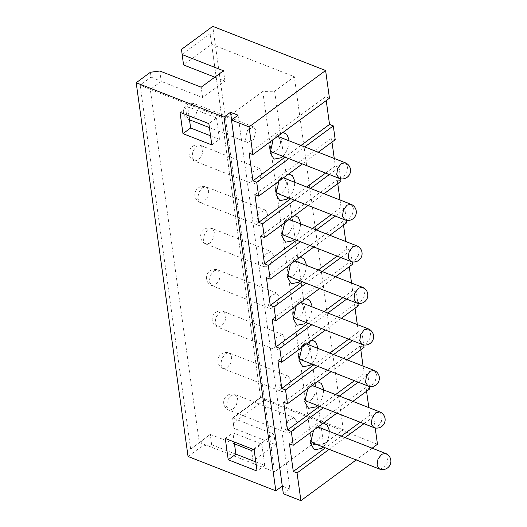 <?xml version="1.0" encoding="UTF-8"?>
<svg xmlns="http://www.w3.org/2000/svg" width="527" height="527" viewBox="0 0 527 527"><rect width="100%" height="100%" fill="white"/><g stroke="black" fill="none" stroke-linecap="round" stroke-linejoin="round"><path stroke-width="0.4" stroke-dasharray="2.63 1.98" d="M159.8 71.007L161.242 81.389L151.084 77.113L150.406 72.265M214.792 77.179L224.937 81.151L202.618 97.581L161.242 81.389L150.3 89.445L140.142 85.163L151.084 77.113M180.017 112.323L187.678 106.691L216.518 117.976L208.857 123.614M216.518 117.976L219.476 139.293L211.814 144.932M219.476 139.293L210.55 135.801M188.943 115.821L187.678 106.691M224.937 81.151L223.494 70.77M202.618 97.581L201.182 87.199M181.479 49.386L183.554 64.953L211.558 44.334L294.316 76.718L274.626 91.217L262.769 91.467L225.536 118.885L150.3 89.445L199.285 442.43L274.521 471.869L225.536 118.885M182.151 54.235L210.154 33.609L260.542 397.318L232.539 417.944L273.915 434.136L253.204 449.386M300.989 145.432L285.035 157.178M288.796 158.653L304.751 146.908M302.327 163.943L318.275 152.198M254.884 194.641L331.457 138.252L335.218 139.727M290.799 198.705L306.747 186.96M325.627 173.06L335.297 165.939L334.263 158.456M331.99 142.106L331.457 138.252M278.954 181.163L283.612 175.774L288.763 173.93M288.572 197.836A14.236 8.472 111.4 0 0 294.672 182.237M329.388 174.536L339.059 167.408L335.297 165.939M294.56 200.181L310.508 188.435M249.119 153.113L325.693 96.724L329.454 98.2M326.226 100.578L325.693 96.724M273.19 139.635L277.848 134.247L283.006 132.402M282.808 156.308A14.236 8.472 111.4 0 0 288.915 140.709M308.091 205.471L324.039 193.725M340.64 178.778L339.059 167.408M340.982 181.255L337.221 179.779L337.754 183.633M340.02 199.983L341.061 207.467L344.823 208.936L346.397 220.306M346.746 222.783L342.985 221.307L343.518 225.161M345.784 241.511L346.825 248.994L350.587 250.463L352.161 261.833M352.504 264.31L348.742 262.835L349.276 266.688M351.549 283.039L352.583 290.522L356.344 291.991L357.925 303.361M358.268 305.838L354.506 304.362L355.04 308.216M357.313 324.566L358.347 332.05L362.108 333.519L363.689 344.889M364.032 347.365L360.27 345.89L360.804 349.744M363.07 366.094L364.111 373.577L367.872 375.046L369.447 386.416M369.796 388.893L366.034 387.417L366.568 391.271M368.834 407.621L369.875 415.105L373.636 416.58L375.211 427.944M377.477 444.261L264.626 400.098L212.763 26.35M274.626 91.217L323.611 444.202L311.747 444.459L274.521 471.869M262.769 91.467L311.747 444.459M234.462 443.859L210.22 434.373L190.662 449.228L140.142 85.163M323.611 444.202L343.301 429.703L260.542 397.318L210.154 33.609M255.806 461.929L264.732 465.42L261.774 444.103L232.934 432.819L234.199 441.949M238.052 115.196L289.909 488.944L283.348 493.779M358.347 332.05L348.676 339.171M329.797 353.07L313.848 364.816M317.61 366.291L333.565 354.546M352.438 340.646L362.108 333.519M354.506 304.362L277.933 360.751M302.004 347.273L306.661 341.885L311.813 340.04M317.728 348.347A14.236 8.472 -68.6 0 1 311.622 363.946M341.331 318.308L325.376 330.06M356.344 291.991L346.674 299.119M327.801 313.018L311.846 324.764M352.583 290.522L342.912 297.643M324.039 311.543L308.084 323.288M348.742 262.835L272.169 319.224M296.24 305.746L300.897 300.357L306.055 298.513M311.964 306.819A14.236 8.472 -68.6 0 1 305.858 322.419M335.567 276.78L319.612 288.526M350.587 250.463L340.91 257.591M322.037 271.491L306.088 283.236M346.825 248.994L337.148 256.115M318.275 270.015L302.327 281.761M342.985 221.307L266.405 277.696M290.476 264.218L295.14 258.829L300.291 256.985M306.2 265.292A14.236 8.472 -68.6 0 1 300.094 280.891M329.803 235.253L313.855 246.998M344.823 208.936L335.146 216.063M316.272 229.963L300.324 241.709M341.061 207.467L331.384 214.588M312.511 228.487L296.563 240.233M337.221 179.779L260.648 236.168M284.712 222.69L289.376 217.302L294.527 215.457M300.436 223.764A14.236 8.472 -68.6 0 1 294.336 239.363M188.047 456.487L202.269 446.013L211.663 444.755L253.039 460.947L275.357 444.518L233.975 428.326L233.336 423.135L264.626 400.098M372.148 448.187L356.193 459.933M289.909 488.944L282.281 486.085M373.636 416.58L363.959 423.701M345.086 437.601L329.138 449.347M369.875 415.105L360.198 422.226M341.325 436.125L325.376 447.871M366.034 387.417L289.455 443.806M313.525 430.328L318.189 424.94L323.341 423.102M329.25 431.402A14.236 8.472 -68.6 0 1 323.143 447.001M352.853 401.37L336.905 413.115M367.872 375.046L358.195 382.174M339.322 396.073L323.374 407.819M364.111 373.577L354.434 380.698M335.561 394.598L319.612 406.343M360.27 345.89L283.697 402.279M307.761 388.801L312.425 383.412L317.577 381.574M323.486 389.875A14.236 8.472 -68.6 0 1 317.386 405.474M347.089 359.836L331.14 371.588M233.336 423.135L232.664 418.293L260.667 397.674M343.301 429.703L294.316 76.718M275.357 444.518L273.915 434.136M232.664 418.293L233.975 428.326M253.039 460.947L251.603 450.565M211.663 444.755L210.22 434.373L190.662 449.228M254.113 449.742L261.774 444.103M264.732 465.42L257.071 471.059M225.273 438.457L232.934 432.819M201.597 441.171L202.269 446.013M282.386 486.006L231.597 119.952M276.062 151.275C279.27 148.397 280.772 144.727 280.562 140.268L278.157 136.5M281.826 192.803C285.035 189.924 286.53 186.255 286.326 181.795L283.921 178.027M283.407 177.876L279.468 179.239L282.9 176.341M279.896 178.903C276.629 181.802 275.127 185.451 275.384 189.852L275.819 191.525M277.848 193.64L281.813 192.744M277.643 136.348L273.711 137.712L277.136 134.813M274.132 137.376C270.865 140.281 269.363 143.93 269.626 148.324L270.055 149.997M272.09 152.112L276.056 151.216M261.873 172.23L259.449 181.018L253.342 184.042L250.938 180.28L253.355 171.506L259.468 168.475L261.873 172.23M256.109 130.703L253.691 139.49L247.585 142.514L245.174 138.753L247.598 129.965L253.704 126.935L256.115 130.696M267.637 213.758L265.213 222.546L259.106 225.569L256.702 221.808L259.119 213.033L265.233 210.003L267.637 213.758M262.466 263.335L264.883 254.548L270.99 251.517L273.401 255.279M273.394 255.285L270.977 264.073L264.87 267.097L262.459 263.335M279.158 296.813L276.741 305.601L270.634 308.624L268.223 304.863L270.647 296.075L276.754 293.045L279.165 296.806M296.444 421.396L294.026 430.184L287.92 433.207L285.509 429.446L287.933 420.658L294.04 417.628L296.451 421.396M290.687 379.868L288.262 388.656L282.156 391.68L279.751 387.918L282.169 379.13L288.276 376.1L290.687 379.862M284.923 338.341L282.498 347.128L276.392 350.152L273.987 346.391L276.411 337.603L282.518 334.573L284.923 338.334M317.985 427.041L314.046 428.405M314.467 428.069C311.207 430.974 309.705 434.623 309.962 439.017L310.396 440.691M312.425 442.805L316.391 441.909M316.398 441.969C319.606 439.09 321.108 435.421 320.897 430.961L318.499 427.193M312.221 385.514L308.282 386.877L311.707 383.979M308.71 386.541C305.443 389.446 303.941 393.096 304.198 397.49L304.632 399.163M306.661 401.278L310.627 400.382M310.634 400.441C313.842 397.562 315.344 393.893 315.133 389.433L312.735 385.665M306.457 343.986L302.518 345.35L305.95 342.451M302.946 345.014C299.679 347.919 298.177 351.568 298.434 355.962L298.868 357.635M300.897 359.75L304.863 358.854M304.876 358.913C308.084 356.035 309.58 352.365 309.375 347.906L306.971 344.138M300.693 302.458L296.76 303.822L300.186 300.924M297.182 303.486C293.914 306.391 292.413 310.041 292.676 314.435L293.104 316.108M295.14 318.222L299.105 317.326M299.112 317.386C302.32 314.507 303.822 310.838 303.611 306.378L301.207 302.61M294.936 260.931L290.996 262.294L294.422 259.396M291.418 261.959C288.157 264.864 286.655 268.513 286.912 272.907L287.347 274.58M289.376 276.695L293.341 275.799M293.348 275.858C296.556 272.979 298.058 269.31 297.847 264.85L295.449 261.082M289.171 219.403L285.232 220.767M285.66 220.431C282.393 223.336 280.891 226.985 281.148 231.379L281.583 233.053M283.612 235.167L287.577 234.271M287.584 234.331C290.792 231.452 292.294 227.783 292.083 223.323L289.685 219.555M191.999 157.217L194.417 160.992L198.429 160.109L202.019 155.234L202.941 149.161L200.523 145.393L196.512 146.269L192.922 151.144L191.999 157.217M186.242 115.69L188.659 119.464L192.671 118.582L196.255 113.707L197.177 107.633L194.759 103.865L190.748 104.741L187.164 109.616L186.242 115.69M197.763 198.745L200.181 202.52L204.193 201.637L207.783 196.762L208.705 190.688L206.288 186.92L202.276 187.796L198.686 192.671L197.763 198.745M214.463 232.216L212.045 228.448L208.033 229.324L204.45 234.199L203.527 240.272L205.945 244.047L209.957 243.171L213.54 238.29L214.463 232.216M209.291 281.8L211.709 285.575L215.721 284.699L219.304 279.817L220.227 273.744L217.809 269.976L213.797 270.852L210.214 275.726L209.291 281.8M226.577 406.383L228.995 410.158L233.006 409.281L236.59 404.4L237.512 398.326L235.101 394.558L231.083 395.434L227.499 400.309L226.577 406.383M220.813 364.855L223.231 368.63L227.242 367.754L230.833 362.872L231.755 356.799L229.337 353.031L225.325 353.907L221.735 358.782L220.813 364.855M215.049 323.328L217.467 327.102L221.478 326.226L225.069 321.345L225.991 315.271L223.573 311.503L219.561 312.379L215.971 317.254L215.049 323.328M356.759 245.806L359.17 249.574L358.248 255.648L354.664 260.522L350.653 261.405M350.995 204.278L353.413 208.046L352.491 214.12L348.9 218.995L344.889 219.878M345.231 162.751L347.649 166.519L346.726 172.592L343.136 177.467L339.124 178.35M385.566 453.444L387.984 457.212L387.062 463.286L383.478 468.16L379.466 469.043M379.809 411.916L382.22 415.684L381.298 421.758L377.714 426.633L373.702 427.516M374.045 370.389L376.462 374.157L375.54 380.231L371.95 385.105L367.938 385.988M368.281 328.861L370.698 332.629L369.776 338.703L366.186 343.578L362.174 344.46M362.517 287.334L364.934 291.102L364.012 297.175L360.428 302.05L356.417 302.933M275.371 189.72L275.917 194.173M269.607 148.192L270.153 152.646M309.942 438.892L310.495 443.339M314.052 428.398L317.471 425.506M304.184 397.365L304.731 401.811M298.42 355.837L298.967 360.284M292.656 314.303L293.203 318.756M286.892 272.775L287.446 277.228M281.135 231.248L281.681 235.701M285.239 220.76L288.658 217.868M259.455 168.456L200.523 145.393A8.373 8.373 0 0 0 189.173 154.345A8.373 8.373 0 0 0 194.417 160.992L253.355 184.055M253.698 126.928L194.759 103.865A8.373 8.373 0 0 0 183.416 112.818A8.373 8.373 0 0 0 188.659 119.464L189.496 119.794M209.41 127.587L247.591 142.527M265.219 209.983L206.288 186.92A8.373 8.373 0 0 0 194.937 195.873A8.373 8.373 0 0 0 200.181 202.52L259.113 225.582M264.877 267.11L205.945 244.047A8.373 8.373 0 0 1 200.701 237.4A8.373 8.373 0 0 1 212.045 228.448L270.983 251.511M276.747 293.038L217.809 269.976A8.373 8.373 0 0 0 206.465 278.928A8.373 8.373 0 0 0 211.709 285.575L270.641 308.638M294.033 417.621L235.101 394.558A8.373 8.373 0 0 0 223.751 403.511A8.373 8.373 0 0 0 228.995 410.158L287.926 433.22M288.269 376.094L229.337 353.031A8.373 8.373 0 0 0 217.987 361.983A8.373 8.373 0 0 0 223.231 368.63L282.162 391.693M282.505 334.566L223.573 311.503A8.373 8.373 0 0 0 212.223 320.456A8.373 8.373 0 0 0 217.467 327.102L276.405 350.165"/><path stroke-width="0.79" d="M182.118 54.571L223.494 70.77L201.182 87.199L159.8 71.007L150.406 72.265L136.19 82.739L223.962 117.086L230.523 112.251L238.052 115.196L231.485 120.031L249.04 126.902L325.614 70.513L212.763 26.35L181.479 49.386L183.554 64.953L214.792 77.179M208.857 123.614L180.017 112.323L182.974 133.647L211.814 144.932L208.857 123.614M210.55 135.801L190.636 128.008L182.974 133.647M190.636 128.008L188.943 115.821M249.04 126.902L252.881 154.589L329.454 98.2L325.614 70.513M304.751 146.908L333.295 125.881L329.533 124.412L300.989 145.432M285.035 157.178L252.96 180.801L256.721 182.27L288.796 158.653M256.721 182.27L258.645 196.116L302.327 163.943M318.275 152.198L335.218 139.727L333.295 125.881M258.645 196.116L254.884 194.641L258.724 222.328L290.799 198.705M306.747 186.96L325.627 173.06M334.263 158.456L331.99 142.106M288.572 197.836A14.236 8.472 111.4 0 1 286.879 199.305L279.758 200.668L275.917 194.173L278.954 181.163M288.763 173.93L292.577 175.84L294.547 180.695M294.672 182.237A14.236 8.472 111.4 0 0 294.54 180.695M258.724 222.328L262.486 223.797L294.56 200.181M310.508 188.435L329.388 174.536M252.881 154.589L249.119 153.113L252.96 180.801M329.533 124.412L326.226 100.578M282.808 156.308A14.236 8.472 111.4 0 1 281.115 157.777L273.994 159.141L270.16 152.646L273.19 139.635M283.006 132.402L286.82 134.313L288.783 139.168A14.236 8.472 111.4 0 1 288.915 140.709M262.486 223.797L264.409 237.644L308.091 205.471M324.039 193.725L340.982 181.255L340.64 178.778M231.485 120.031L283.348 493.779L300.904 500.65L297.063 472.963L293.302 471.494L289.455 443.806L293.216 445.282L291.299 431.435L287.538 429.966L283.697 402.279L287.459 403.754L285.535 389.908L281.774 388.439L277.933 360.751L281.695 362.227L279.771 348.38L276.01 346.911L272.169 319.224L275.931 320.699L274.014 306.852L270.252 305.383L266.405 277.696L270.167 279.172L268.25 265.325L264.488 263.856L260.648 236.168L264.409 237.644M337.754 183.633L340.02 199.983M346.397 220.306L346.746 222.783L329.803 235.253M343.518 225.161L345.784 241.511M352.161 261.833L352.504 264.31L335.567 276.78M349.276 266.688L351.549 283.039M357.925 303.361L358.268 305.838L341.331 318.308M355.04 308.216L357.313 324.566M363.689 344.889L364.032 347.365L347.089 359.836M360.804 349.744L363.07 366.094M369.447 386.416L369.796 388.893L352.853 401.37M366.568 391.271L368.834 407.621M375.211 427.944L377.477 444.261L372.148 448.187M253.204 449.386L251.603 450.565L234.462 443.859M234.199 441.949L235.892 454.136L255.806 461.929M348.676 339.171L329.797 353.07M313.848 364.816L281.774 388.439M285.535 389.908L317.61 366.291M333.565 354.546L352.438 340.646M311.622 363.946A14.236 8.472 -68.6 0 1 309.929 365.415L302.808 366.779L298.967 360.284L302.004 347.273M311.813 340.04L315.627 341.951L317.597 346.806A14.236 8.472 -68.6 0 1 317.728 348.347M325.376 330.06L281.695 362.227M346.674 299.119L327.801 313.018M311.846 324.764L279.771 348.38M342.912 297.643L324.039 311.543M308.084 323.288L276.01 346.911M305.858 322.419A14.236 8.472 -68.6 0 1 304.165 323.888L297.044 325.251L293.21 318.756L296.24 305.746M306.055 298.513L309.869 300.423L311.832 305.278A14.236 8.472 -68.6 0 1 311.964 306.819M319.612 288.526L275.931 320.699M340.91 257.591L322.037 271.491M306.088 283.236L274.014 306.852M337.148 256.115L318.275 270.015M302.327 281.761L270.252 305.383M300.094 280.891A14.236 8.472 -68.6 0 1 298.401 282.36L291.279 283.724L287.446 277.228L290.476 264.218M300.291 256.985L304.105 258.895L306.068 263.75A14.236 8.472 -68.6 0 1 306.2 265.292M313.855 246.998L270.167 279.172M335.146 216.063L316.272 229.963M300.324 241.709L268.25 265.325M331.384 214.588L312.511 228.487M296.563 240.233L264.488 263.856M294.336 239.363A14.236 8.472 -68.6 0 1 292.643 240.832L285.515 242.196L281.681 235.701L284.712 222.69M294.527 215.457L298.341 217.368L300.304 222.223A14.236 8.472 -68.6 0 1 300.436 223.764M356.193 459.933L300.904 500.65M282.281 486.085L275.825 490.835L188.047 456.487L136.19 82.739M363.959 423.701L345.086 437.601M329.138 449.347L297.063 472.963M360.198 422.226L341.325 436.125M325.376 447.871L293.302 471.494M323.143 447.001A14.236 8.472 -68.6 0 1 321.45 448.47L314.329 449.834L310.495 443.339L313.525 430.328M323.341 423.102L327.155 425.006L329.118 429.861A14.236 8.472 -68.6 0 1 329.25 431.402M336.905 413.115L293.216 445.282M358.195 382.174L339.322 396.073M323.374 407.819L291.299 431.435M354.434 380.698L335.561 394.598M319.612 406.343L287.538 429.966M317.386 405.474A14.236 8.472 -68.6 0 1 315.693 406.943L308.565 408.306L304.731 401.811L307.761 388.801M317.577 381.574L321.391 383.478L323.354 388.333A14.236 8.472 -68.6 0 1 323.486 389.875M331.14 371.588L287.459 403.754M228.231 459.775L257.071 471.059L254.113 449.742L225.273 438.457L228.231 459.775L235.892 454.136M275.825 490.835L223.962 117.086M231.597 119.952L230.523 112.251M275.819 191.525L277.848 193.64M277.801 193.62L344.889 219.878L342.471 216.103L343.393 210.029L346.983 205.155L350.995 204.278L283.407 177.876M270.055 149.997L272.09 152.112M272.044 152.092L339.124 178.35L336.707 174.575L337.629 168.502L341.219 163.627L345.231 162.751L277.643 136.348M310.396 440.691L312.425 442.805M318.499 427.193L317.985 427.041M304.632 399.163L306.661 401.278M312.735 385.665L312.221 385.514M298.868 357.635L300.897 359.75M306.971 344.138L306.457 343.986M293.104 316.108L295.14 318.222M301.207 302.61L300.693 302.458M287.347 274.58L289.376 276.695M295.449 261.082L294.936 260.931M281.583 233.053L283.612 235.167M283.566 235.147L350.653 261.405L348.235 257.631L349.157 251.557L352.741 246.682L356.759 245.806L289.171 219.403M312.379 442.785L379.466 469.043L377.049 465.269L377.971 459.195L381.555 454.32L385.566 453.444L318.479 427.186M306.615 401.258L373.702 427.516L371.285 423.741L372.207 417.667L375.791 412.793L379.809 411.916L312.722 385.659M300.851 359.73L367.938 385.988L365.521 382.213L366.443 376.14L370.033 371.265L374.045 370.389L306.958 344.131M295.094 318.203L362.174 344.46L359.757 340.686L360.685 334.612L364.269 329.737L368.281 328.861L301.194 302.603M289.33 276.675L356.417 302.933L353.999 299.158L354.921 293.084L358.505 288.21L362.517 287.334L295.43 261.076M189.496 119.794L209.41 127.587M350.653 261.405A8.373 8.373 0 0 0 362.003 252.453A8.373 8.373 0 0 0 356.759 245.806M344.889 219.878A8.373 8.373 0 0 0 356.239 210.925A8.373 8.373 0 0 0 350.995 204.278M339.124 178.35A8.373 8.373 0 0 0 350.475 169.398A8.373 8.373 0 0 0 345.231 162.751M379.466 469.043A8.373 8.373 0 0 0 390.81 460.091A8.373 8.373 0 0 0 385.566 453.444M373.702 427.516A8.373 8.373 0 0 0 385.053 418.563A8.373 8.373 0 0 0 379.809 411.916M367.938 385.988A8.373 8.373 0 0 0 379.288 377.036A8.373 8.373 0 0 0 374.045 370.389M362.174 344.46A8.373 8.373 0 0 0 373.524 335.508A8.373 8.373 0 0 0 368.281 328.861M356.417 302.933A8.373 8.373 0 0 0 367.76 293.98A8.373 8.373 0 0 0 362.517 287.334"/></g></svg>
